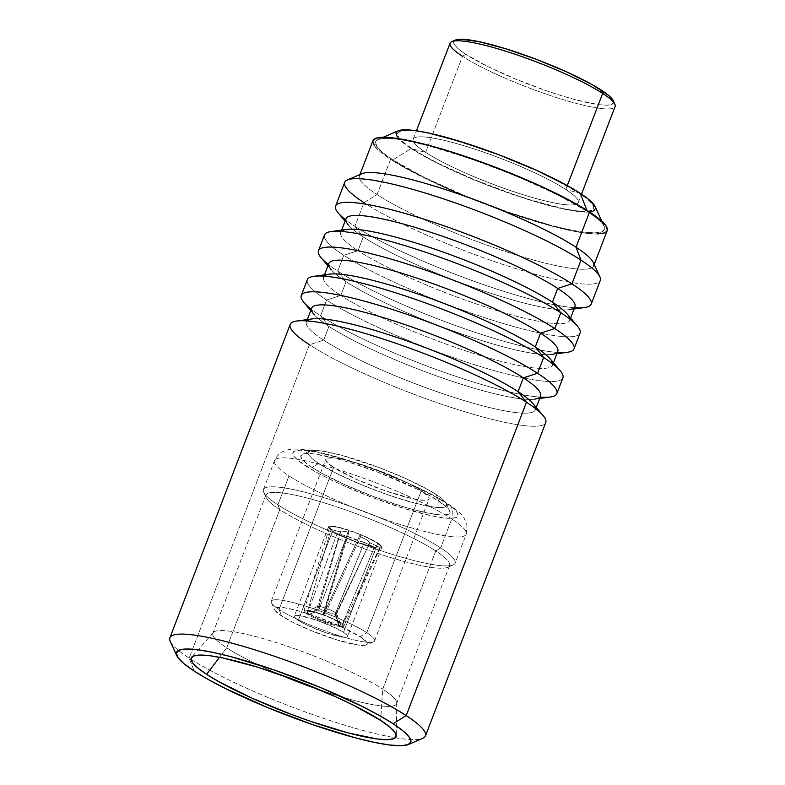 <?xml version="1.0" encoding="UTF-8"?>
<svg xmlns="http://www.w3.org/2000/svg" width="785" height="785" viewBox="0 0 785 785"><rect width="100%" height="100%" fill="white"/><g stroke="black" fill="none" stroke-linecap="round" stroke-linejoin="round"><path stroke-width="0.59" stroke-dasharray="3.92 2.94" d="M454.054 41.016A85.545 13.031 -159 0 0 465.78 54.273L462.502 56.304L425.637 152.339A88.401 13.463 21 0 1 413.195 139.22A88.401 13.463 21 0 1 475.249 149.297A88.401 13.463 21 0 1 565.808 189.45L567.29 185.594L565.808 189.45A88.401 13.463 -159 0 0 481.499 151.397A88.401 13.463 -159 0 0 414.931 137.66A88.42 13.463 21 0 1 481.49 151.417A88.42 13.463 21 0 1 565.818 189.479L565.818 189.479A88.42 13.463 -159 0 0 451.866 142.32A88.42 13.463 -159 0 0 425.617 152.359A88.42 13.463 21 0 1 414.902 137.669A88.401 13.463 -159 0 0 425.637 152.339L412.449 148.905A105.013 15.994 21 0 1 443.623 136.982A105.013 15.994 21 0 1 578.967 192.992L565.818 189.479L578.967 192.992L587.523 199.194L592.557 204.306L593.872 208.143L591.409 210.547L585.267 211.43L575.69 210.753L563.031 208.555L530.542 199.949L511.967 193.885L473.659 179.373L438.717 163.574L424.204 155.95L412.449 148.905L403.882 142.703L398.849 137.581L397.544 133.744L400.007 131.34L406.139 130.457L415.726 131.134L428.384 133.332L443.623 136.982L479.449 148.002L498.661 154.959L535.998 170.404L552.699 178.313L578.967 192.992A105.013 15.994 21 0 1 547.793 204.905A105.013 15.994 21 0 1 412.449 148.905L425.617 152.359A88.42 13.463 -159 0 0 539.57 199.508A88.42 13.463 -159 0 0 565.818 189.479A88.42 13.463 21 0 1 578.025 200.293A88.42 13.463 21 0 1 522.329 194.494A88.42 13.463 21 0 1 425.617 152.359A88.401 13.463 -159 0 0 522.329 194.464A88.401 13.463 -159 0 0 578.015 200.263A88.401 13.463 -159 0 0 565.808 189.45A88.401 13.463 21 0 1 578.251 202.579A88.401 13.463 21 0 1 516.206 192.492A88.401 13.463 21 0 1 425.637 152.339L462.502 56.304A88.401 13.463 -159 0 0 553.062 96.457A88.401 13.463 -159 0 0 615.116 106.534M450.06 43.185A88.401 13.463 -159 0 0 462.502 56.304L465.78 54.273L458.803 49.219L454.701 45.049L453.632 41.929L455.643 39.966M587.288 211.371L586.846 210.243L587.288 211.371L597.277 218.613L603.155 224.588L604.685 229.063L601.81 231.869L594.647 232.9L583.451 232.115L568.683 229.544L550.884 225.285L509.053 212.411L464.327 195.465L423.527 177.027L392.853 159.895A122.617 18.673 21 0 1 377.997 139.524A122.617 18.673 21 0 1 470.333 158.59A122.617 18.673 21 0 1 587.288 211.371A122.617 18.673 21 0 1 604.205 226.365A122.617 18.673 21 0 1 526.97 218.318A122.617 18.673 21 0 1 392.853 159.895L382.854 152.653L376.986 146.677L375.456 142.203L378.331 139.387L385.494 138.356L396.68 139.151L411.458 141.722L429.258 145.981L471.088 158.845L515.814 175.791L556.614 194.238L587.288 211.371M398.181 130.83A106.701 16.249 -159 0 0 411.114 148.542L392.853 159.895L411.114 148.542A106.701 16.249 -159 0 0 527.814 199.4A106.701 16.249 -159 0 0 595.03 206.386M372.934 140.662A125.472 19.105 -159 0 0 390.596 159.296L377.065 194.552A125.472 19.105 21 0 1 359.402 175.918L359.932 174.545M361.856 173.711A125.472 19.105 -159 0 0 377.065 194.552L363.975 202.677L354.889 226.355A136.875 20.842 21 0 1 345.616 219.8M344.713 182.356A136.875 20.842 -159 0 0 363.975 202.677A136.875 20.842 -159 0 0 504.206 264.849A136.875 20.842 -159 0 0 600.28 280.461M338.266 213.01A136.875 20.842 -159 0 0 354.889 226.355L363.278 236.942A122.617 18.673 21 0 1 348.383 224.991L345.106 221.115M346.018 218.74A122.617 18.673 -159 0 0 363.278 236.942L357.999 250.7A122.617 18.673 21 0 1 340.739 232.497A122.617 18.673 21 0 1 341.406 231.467M346.676 229.436A122.617 18.673 -159 0 0 357.999 250.7L343.781 255.302A136.875 20.842 21 0 1 331.142 231.565M324.509 234.98A136.875 20.842 -159 0 0 343.781 255.302L337.717 271.09A136.875 20.842 21 0 1 328.444 264.525M321.094 257.735A136.875 20.842 -159 0 0 337.717 271.09L346.106 281.678A122.617 18.673 21 0 1 331.211 269.716L327.934 265.84M328.846 263.475A122.617 18.673 -159 0 0 346.106 281.678L340.827 295.425A122.617 18.673 21 0 1 323.567 277.223A122.617 18.673 21 0 1 324.234 276.192M329.504 274.171A122.617 18.673 -159 0 0 340.827 295.425L326.609 300.027A136.875 20.842 21 0 1 313.971 276.3M307.347 279.715A136.875 20.842 -159 0 0 326.609 300.027L320.545 315.815A136.875 20.842 21 0 1 311.272 309.251M303.923 302.47A136.875 20.842 -159 0 0 320.545 315.815L328.935 326.403A122.617 18.673 21 0 1 314.039 314.451L310.772 310.575M311.674 308.201A122.617 18.673 -159 0 0 328.935 326.403L323.655 340.16A122.617 18.673 21 0 1 306.395 321.958A122.617 18.673 21 0 1 307.072 320.918M312.332 318.896A122.617 18.673 -159 0 0 323.655 340.16L309.437 344.762L189.146 658.124A136.875 20.842 21 0 1 169.884 637.803M290.175 324.44A136.875 20.842 -159 0 0 309.437 344.762A136.875 20.842 -159 0 0 449.658 406.934A136.875 20.842 -159 0 0 545.742 422.546M170.257 641.394A136.875 20.842 -159 0 0 189.146 658.124L194.15 671.047L189.146 658.124A136.875 20.842 -159 0 0 190.971 659.302A136.875 20.842 -159 0 0 395.395 737.772A136.875 20.842 -159 0 0 422.772 738.322M226.728 647.811A98.38 14.984 -159 0 0 278.861 674.178A98.38 14.984 21 0 1 226.728 647.811L279.764 509.651A98.38 14.984 -159 0 0 380.548 554.338A98.38 14.984 -159 0 0 449.609 565.563A98.38 14.984 -159 0 0 435.763 550.962L382.727 689.122L380.666 720.424L382.727 689.122A98.38 14.984 21 0 1 396.572 703.723A98.38 14.984 21 0 1 320.133 690.015A98.38 14.984 -159 0 0 396.729 702.879A98.38 14.984 -159 0 0 382.727 689.122L435.763 550.962A98.38 14.984 21 0 1 447.685 567.3A98.38 14.984 21 0 1 373.591 552.002A98.38 14.984 21 0 1 279.764 509.651L277.89 504.814A102.658 15.631 -159 0 0 375.799 549A102.658 15.631 -159 0 0 453.102 564.955A102.658 15.631 -159 0 0 440.67 547.91L435.763 550.962L440.67 547.91A102.658 15.631 21 0 1 455.114 563.149A102.658 15.631 21 0 1 383.051 551.443A102.658 15.631 21 0 1 277.89 504.814L288.998 475.867A102.658 15.631 -159 0 0 394.168 522.496A102.658 15.631 -159 0 0 466.221 534.202A102.658 15.631 -159 0 0 451.777 518.963L440.67 547.91L451.777 518.963A102.658 15.631 21 0 1 464.465 535.9A102.658 15.631 21 0 1 387.496 520.259A102.658 15.631 21 0 1 288.998 475.867A102.658 15.631 21 0 1 276.31 458.931A102.658 15.631 21 0 1 353.27 474.572A102.658 15.631 21 0 1 451.777 518.963A14.258 11.49 -56.9 0 0 448.402 504.127A14.258 11.49 123.1 0 1 451.777 518.963A102.658 15.631 -159 0 0 346.607 472.334A102.658 15.631 -159 0 0 274.544 460.628A102.658 15.631 -159 0 0 288.998 475.867L277.89 504.814A102.658 15.631 21 0 1 263.436 489.575A102.658 15.631 21 0 1 335.499 501.281A102.658 15.631 21 0 1 440.67 547.91A102.658 15.631 -159 0 0 328.385 498.985A102.658 15.631 -159 0 0 263.721 492.254A102.658 15.631 -159 0 0 277.89 504.814L279.764 509.651A98.38 14.984 21 0 1 266.184 497.621A98.38 14.984 21 0 1 328.15 504.078A98.38 14.984 21 0 1 435.763 550.962A98.38 14.984 -159 0 0 334.969 506.266A98.38 14.984 -159 0 0 265.919 495.05A98.38 14.984 -159 0 0 279.764 509.651L226.728 647.811A98.38 14.984 21 0 1 212.882 633.21A98.38 14.984 21 0 1 281.943 644.426A98.38 14.984 21 0 1 382.727 689.122A98.38 14.984 -159 0 0 284.445 645.26A98.38 14.984 -159 0 0 213.324 632.484A98.38 14.984 -159 0 0 226.728 647.811L219.515 657.32L226.728 647.811M305.355 465.701A88.401 13.463 -159 0 0 419.278 512.85A88.401 13.463 -159 0 0 445.517 502.822L435.626 496.885L409.348 483.805L377.919 470.804L346.106 459.843L318.769 452.602L308.113 450.747L300.047 450.188L294.875 450.924L292.805 452.955L293.904 456.173L298.143 460.481L315.246 471.638L327.463 478.055L341.514 484.718L372.953 497.719L404.766 508.68L432.103 515.922L442.76 517.776L450.825 518.336L455.997 517.6L458.067 515.568L456.968 512.34L452.729 508.042L445.517 502.822A88.401 13.463 -159 0 0 331.594 455.673A88.401 13.463 -159 0 0 305.355 465.701M318.671 463.435A74.143 11.294 -159 0 0 399.771 498.769A74.143 11.294 -159 0 0 446.469 503.627A74.143 11.294 -159 0 0 436.234 494.56L438.736 501.026A79.844 12.158 21 0 1 449.756 510.78A79.844 12.158 21 0 1 399.467 505.55A79.844 12.158 21 0 1 312.136 467.497L318.671 463.435L337.216 473.797L361.895 484.944L388.928 495.198L414.225 502.979L433.919 507.11L440.689 507.581L445.016 506.953L446.763 505.255L445.831 502.557L442.279 498.936L436.234 494.56L427.933 489.585L405.904 478.624L379.538 467.713L340.69 455.025L320.986 450.894L314.226 450.413L309.889 451.041L308.152 452.739L309.074 455.447L312.626 459.058L318.671 463.435L312.136 467.497A79.844 12.158 21 0 1 302.46 454.24A79.844 12.158 21 0 1 362.582 466.653A79.844 12.158 21 0 1 438.736 501.026L436.234 494.56A74.143 11.294 -159 0 0 365.525 462.65A74.143 11.294 -159 0 0 309.692 451.12A74.143 11.294 -159 0 0 318.671 463.435M366.772 632.69L421.319 490.615A55.323 8.419 -159 0 0 364.642 465.485A55.323 8.419 -159 0 0 325.814 459.176A55.323 8.419 -159 0 0 333.596 467.389L279.058 609.464A55.323 8.419 21 0 1 271.267 601.251A55.323 8.419 21 0 1 310.104 607.561A55.323 8.419 21 0 1 366.772 632.69A55.323 8.419 -159 0 0 306.268 606.334A55.323 8.419 -159 0 0 271.424 602.703A55.323 8.419 -159 0 0 279.058 609.464L281.56 615.931A49.622 7.556 21 0 1 274.711 609.857A49.622 7.556 21 0 1 305.964 613.114A49.622 7.556 21 0 1 360.236 636.753L366.772 632.69L360.236 636.753L366.654 642.101L367.272 643.916L366.114 645.054L358.686 645.152L337.354 640.05L310.477 630.326L293.973 622.858L281.56 615.931L275.133 610.583L274.514 608.767L275.682 607.629L283.11 607.531L296.288 610.298L313.215 615.499L339.934 626.087L360.236 636.753A49.622 7.556 21 0 1 366.252 644.995A49.622 7.556 21 0 1 328.886 637.283A49.622 7.556 21 0 1 281.56 615.931L279.058 609.464A55.323 8.419 -159 0 0 331.82 633.279A55.323 8.419 -159 0 0 373.483 641.875A55.323 8.419 -159 0 0 366.772 632.69A55.323 8.419 21 0 1 374.563 640.903A55.323 8.419 21 0 1 335.735 634.594A55.323 8.419 21 0 1 279.058 609.464L333.596 467.389A55.323 8.419 -159 0 0 390.273 492.519A55.323 8.419 -159 0 0 429.101 498.828A55.323 8.419 -159 0 0 421.319 490.615L366.772 632.69M332.555 531.082A28.515 4.347 -159 0 0 361.767 544.034A28.515 4.347 -159 0 0 381.785 547.292A28.515 4.347 -159 0 0 377.771 543.053L343.506 632.327A28.515 4.347 21 0 1 347.519 636.557A28.515 4.347 21 0 1 327.502 633.309A28.515 4.347 21 0 1 298.29 620.356L332.555 531.082L328.866 528.011L329.18 526.313L333.448 526.264L341.024 527.854L361.149 534.781L377.771 543.053L381.461 546.134L381.147 547.822L376.878 547.881L359.579 543.298L339.689 535.066L332.555 531.082L298.29 620.356A28.515 4.347 21 0 1 294.277 616.127A28.515 4.347 21 0 1 314.294 619.375A28.515 4.347 21 0 1 343.506 632.327L377.771 543.053A28.515 4.347 -159 0 0 348.56 530.101A28.515 4.347 -159 0 0 328.542 526.853A28.515 4.347 -159 0 0 332.555 531.082M338.07 621.946A17.731 2.698 -159 0 0 323.705 615.224L323.489 614.802A21.362 3.248 21 0 1 340.857 622.927L338.07 621.946L335.185 612.486A10.264 1.56 -159 0 0 327.531 608.836L323.705 615.224A17.731 2.698 21 0 1 338.07 621.946A17.731 2.698 21 0 1 340.543 624.173A17.731 2.698 21 0 1 338.786 625.056L335.882 614.282L369.774 542.729A15.671 2.384 -159 0 0 369.784 542.71A15.671 2.384 -159 0 0 360.55 536.714L327.531 608.836A10.264 1.56 21 0 1 335.185 612.486A10.264 1.56 21 0 1 336.618 614.017A10.264 1.56 21 0 1 335.882 614.282A10.264 1.56 -159 0 0 336.618 613.772A10.264 1.56 -159 0 0 335.185 612.486L338.07 621.946L340.857 622.927A21.362 3.248 21 0 1 341.691 626.675L338.786 625.056A17.731 2.698 -159 0 0 338.07 621.946M613.262 100.725L613.566 102.531L611.564 104.483L606.56 105.21L598.749 104.66L576.023 99.891L561.981 95.858L546.841 90.913L515.637 79.089L487.171 66.225L465.78 54.273A85.545 13.031 -159 0 0 559.342 95.034A85.545 13.031 -159 0 0 613.232 100.647M323.145 615.008L325.883 608.238A10.264 1.56 -159 0 0 317.621 606.481A10.264 1.56 -159 0 0 318.494 607.894L309.81 614.4A17.731 2.698 21 0 1 307.74 611.584A17.731 2.698 21 0 1 323.145 615.008L325.883 608.238L348.825 532.407A15.671 2.384 -159 0 0 340.523 531.474A15.671 2.384 -159 0 0 340.67 532.024L318.494 607.894A10.264 1.56 21 0 1 317.454 606.668A10.264 1.56 21 0 1 325.883 608.238L348.825 532.407L348.422 530.258L323.145 615.008A17.731 2.698 -159 0 0 309.81 614.4L306.857 613.87A21.362 3.248 21 0 1 322.949 614.616L323.145 615.008M335.107 614.243L338.521 625.037A17.731 2.698 21 0 1 310.104 614.596L319.377 608.463A10.264 1.56 -159 0 0 335.107 614.243A10.264 1.56 21 0 1 319.377 608.463L346.891 536.086A15.671 2.384 -159 0 0 364.269 542.474L335.107 614.243L338.521 625.037L341.436 626.665A21.362 3.248 21 0 1 307.131 614.056L310.104 614.596L319.377 608.463L346.891 536.086L337.158 533.506L307.131 614.056L310.104 614.596A17.731 2.698 -159 0 0 338.521 625.037L341.436 626.665L374.406 547.194L364.269 542.474L335.107 614.243M323.489 614.802L360.148 534.565L360.55 536.714L327.531 608.836L323.489 614.802A21.362 3.248 21 0 1 340.857 622.927A21.362 3.248 21 0 1 343.85 626.136A21.362 3.248 21 0 1 341.691 626.675L338.786 625.056L335.882 614.282L369.774 542.729L379.911 547.449L380.46 545.85L376.859 542.818L369.696 538.834L360.148 534.565L360.55 536.714L367.586 540.365L369.774 542.729L379.911 547.449L341.691 626.675L379.911 547.449A27.357 4.17 -159 0 0 380.696 546.919A27.357 4.17 -159 0 0 360.148 534.565L323.489 614.802M306.857 613.87L330.936 529.453L340.67 532.024L318.494 607.894L309.81 614.4L306.857 613.87A21.362 3.248 21 0 1 303.972 610.828A21.362 3.248 21 0 1 322.949 614.616L348.422 530.258L339.179 527.618L332.565 526.539L329.661 527.186L330.936 529.453L340.67 532.024L340.719 531.239L342.221 531.043L348.825 532.407L348.422 530.258A27.357 4.17 -159 0 0 329.602 527.304A27.357 4.17 -159 0 0 330.936 529.453L306.857 613.87M364.269 542.474L346.891 536.086L337.158 533.506L356.066 541.866L374.406 547.194L364.269 542.474M307.131 614.056L337.158 533.506A27.357 4.17 -159 0 0 374.406 547.194L341.436 626.665A21.362 3.248 21 0 1 307.131 614.056M298.29 620.356L305.424 624.34L325.314 632.573L342.613 637.155L346.882 637.096L347.196 635.399L343.506 632.327L336.373 628.343L316.483 620.111L299.183 615.528L294.905 615.587L294.601 617.285L298.29 620.356M333.596 467.389L326.432 461.423L325.746 459.402L327.041 458.136L335.323 458.028L341.995 459.186L359.108 463.719L389.066 474.562L407.474 482.883L421.319 490.615L428.473 496.571L429.169 498.593L427.874 499.859L424.636 500.33L412.92 498.809L386.024 491.086L356.233 479.282L333.596 467.389M312.136 467.497L305.62 462.787L301.793 458.891L300.802 455.977L302.676 454.152L307.337 453.485L314.628 453.995L335.833 458.44L348.952 462.208L377.683 472.109L418.768 489.869L429.797 495.659L445.252 505.736L449.069 509.622L450.07 512.546L448.196 514.371L443.525 515.038L436.244 514.528L415.029 510.083L401.92 506.315L373.189 496.414L344.801 484.669L321.075 472.864L312.136 467.497M425.45 735.908A136.875 20.842 21 0 1 395.395 737.772A136.875 20.842 21 0 1 190.971 659.302A136.875 20.842 21 0 1 189.146 658.124L309.437 344.762L323.655 340.16A122.617 18.673 -159 0 0 463.974 400.507A122.617 18.673 -159 0 0 532.976 403.588M543.102 415.569A136.875 20.842 21 0 1 466.074 412.125A136.875 20.842 21 0 1 309.437 344.762M535.537 408.622A122.617 18.673 21 0 1 535.341 409.839A122.617 18.673 21 0 1 449.275 395.856A122.617 18.673 21 0 1 323.655 340.16L328.935 326.403A122.617 18.673 -159 0 0 454.554 382.099A122.617 18.673 -159 0 0 540.62 396.082M539.717 398.456L534.683 399.143A122.617 18.673 21 0 1 439.335 376.908A122.617 18.673 21 0 1 328.935 326.403L320.545 315.815A136.875 20.842 -159 0 0 540.217 397.141A136.875 20.842 21 0 1 320.545 315.815L326.609 300.027A136.875 20.842 -159 0 0 466.83 362.199A136.875 20.842 -159 0 0 562.914 377.811M560.264 370.844A136.875 20.842 21 0 1 483.246 367.4A136.875 20.842 21 0 1 326.609 300.027L340.827 295.425A122.617 18.673 -159 0 0 481.146 355.772A122.617 18.673 -159 0 0 550.148 358.863M552.709 363.897A122.617 18.673 21 0 1 552.512 365.113A122.617 18.673 21 0 1 466.447 351.121A122.617 18.673 21 0 1 340.827 295.425L346.106 281.678A122.617 18.673 -159 0 0 471.726 337.373A122.617 18.673 -159 0 0 557.792 351.356M556.889 353.731L551.855 354.418A122.617 18.673 21 0 1 456.507 332.173A122.617 18.673 21 0 1 346.106 281.678L337.717 271.09A136.875 20.842 -159 0 0 557.389 352.406A136.875 20.842 21 0 1 337.717 271.09L343.781 255.302A136.875 20.842 -159 0 0 484.002 317.474A136.875 20.842 -159 0 0 580.076 333.085M577.436 326.109A136.875 20.842 21 0 1 500.408 322.664A136.875 20.842 21 0 1 343.781 255.302L357.999 250.7A122.617 18.673 -159 0 0 498.318 311.046A122.617 18.673 -159 0 0 567.319 314.137M569.881 319.161A122.617 18.673 21 0 1 569.684 320.378A122.617 18.673 21 0 1 483.619 306.395A122.617 18.673 21 0 1 357.999 250.7L363.278 236.942A122.617 18.673 -159 0 0 488.898 292.648A122.617 18.673 -159 0 0 574.963 306.631M574.051 308.996L569.027 309.683A122.617 18.673 21 0 1 473.679 287.447A122.617 18.673 21 0 1 363.278 236.942L354.889 226.355A136.875 20.842 -159 0 0 574.561 307.681A136.875 20.842 21 0 1 354.889 226.355L363.975 202.677L377.065 194.552A125.472 19.105 -159 0 0 514.293 254.34A125.472 19.105 -159 0 0 593.323 262.563M599.907 276.879A136.875 20.842 21 0 1 513.684 267.911A136.875 20.842 21 0 1 363.975 202.677M594.206 264.466L593.666 265.85A125.472 19.105 21 0 1 505.599 251.543A125.472 19.105 21 0 1 377.065 194.552L390.596 159.296A125.472 19.105 -159 0 0 519.13 216.287A125.472 19.105 -159 0 0 607.207 230.594M374.357 145.765L380.362 151.878L390.596 159.296L404.648 167.715L441.926 186.271L463.729 195.691L509.494 213.039L552.297 226.208L570.509 230.564L585.63 233.194L597.071 233.999M604.411 232.939L607.355 230.074M372.924 140.701L372.787 141.192M397.298 137.051L402.411 142.242L411.114 148.542L437.804 163.457L473.306 179.51L492.705 187.193L531.102 200.42L548.627 205.454L576.975 211.391L586.709 212.078L592.95 211.185M595.442 208.741L595.069 206.484M398.466 130.712L395.964 133.156M614.871 104.228A88.401 13.463 21 0 1 559.195 98.429A88.401 13.463 21 0 1 462.502 56.304M413.195 139.22L416.442 130.771M377.997 139.524L383.257 137.257M340.739 232.497L341.652 230.123M323.567 277.223L324.48 274.858M306.395 321.958L307.308 319.583M396.729 702.879L396.297 735.79M449.609 565.563L396.572 703.723M447.685 567.3L453.102 564.955M263.436 489.575L274.544 460.628C277.488 454.044 282.188 451.875 282.6 451.728L286.898 450.07C290.195 449.099 295.886 448.333 309.035 450.374C326.393 453.377 347.618 459.48 372.698 468.674L405.649 481.951C423.527 489.85 437.726 497.209 448.255 504.029C457.684 510.554 462.964 515.245 464.102 518.08L466.977 524.979L466.221 534.202L455.114 563.149M446.469 503.627L449.756 510.78M271.267 601.251L325.814 459.176M271.424 602.703L274.711 609.857M381.785 547.292L347.519 636.557M307.74 611.584L317.621 606.481M340.523 531.474L317.454 606.668M369.784 542.71L336.618 614.017M336.618 613.772L340.543 624.173M343.85 626.136L380.696 546.919M303.972 610.828L329.602 527.304M328.542 526.853L294.277 616.127M373.483 641.875L366.252 644.995M374.563 640.903L429.101 498.828M309.692 451.12L302.46 454.24M266.184 497.621L263.721 492.254M265.919 495.05L212.882 633.21M213.324 632.484L191.628 657.222M535.341 409.839L536.253 407.474M552.512 365.113L553.425 362.739M569.684 320.378L570.597 318.013M604.205 226.365L601.81 221.154M578.251 202.579L581.499 194.13"/><path stroke-width="1.18" d="M462.502 56.304A88.401 13.463 21 0 1 451.787 41.625A88.401 13.463 21 0 1 518.365 55.362A88.401 13.463 21 0 1 602.674 93.415L601.428 90.187A85.545 13.031 -159 0 0 519.837 53.36A85.545 13.031 -159 0 0 455.408 40.064A85.545 13.031 -159 0 0 454.054 41.016M581.499 194.13L615.116 106.534A88.401 13.463 -159 0 0 602.674 93.415L567.29 185.594L602.674 93.415A88.401 13.463 -159 0 0 512.114 53.262A88.401 13.463 -159 0 0 450.06 43.185L416.442 130.771M601.81 221.154L595.03 206.386A106.701 16.249 -159 0 0 580.301 193.345L586.846 210.243L580.301 193.345A106.701 16.249 -159 0 0 478.536 147.413A106.701 16.249 -159 0 0 398.181 130.83L383.257 137.257M359.402 175.918A125.472 19.105 21 0 1 447.47 190.235A125.472 19.105 21 0 1 576.013 247.226L589.545 211.97A125.472 19.105 -159 0 0 461.011 154.979A125.472 19.105 -159 0 0 372.934 140.662L359.932 174.545M348.383 224.991A122.617 18.673 21 0 1 417.385 228.082A122.617 18.673 21 0 1 557.703 288.429L571.922 283.827A136.875 20.842 21 0 1 591.193 304.138L600.28 280.461A136.875 20.842 -159 0 0 581.018 260.139L576.013 247.226A125.472 19.105 -159 0 0 456.34 193.218A125.472 19.105 -159 0 0 361.856 173.711L347.392 179.951A136.875 20.842 21 0 1 450.462 201.225A136.875 20.842 21 0 1 581.018 260.139A136.875 20.842 -159 0 0 440.787 197.967A136.875 20.842 -159 0 0 344.713 182.356L335.627 206.043A136.875 20.842 21 0 1 431.701 221.655A136.875 20.842 21 0 1 571.922 283.827L581.018 260.139L571.922 283.827A136.875 20.842 -159 0 0 415.294 216.454A136.875 20.842 -159 0 0 338.266 213.01L345.106 221.115M363.975 202.677A136.875 20.842 21 0 1 347.392 179.951M345.616 219.8A136.875 20.842 21 0 1 335.627 206.043M341.406 231.467A122.617 18.673 21 0 1 430.406 247.677A122.617 18.673 21 0 1 552.424 302.176L557.703 288.429A122.617 18.673 -159 0 0 432.084 232.733A122.617 18.673 -159 0 0 346.018 218.74L341.652 230.123M331.211 269.716A122.617 18.673 21 0 1 400.213 272.807A122.617 18.673 21 0 1 540.531 333.154L554.76 328.552A136.875 20.842 21 0 1 574.021 348.874L580.076 333.085A136.875 20.842 -159 0 0 560.814 312.764L552.424 302.176A122.617 18.673 -159 0 0 442.024 251.681A122.617 18.673 -159 0 0 346.676 229.436L331.142 231.565A136.875 20.842 21 0 1 437.579 256.391A136.875 20.842 21 0 1 560.814 312.764A136.875 20.842 -159 0 0 420.593 250.592A136.875 20.842 -159 0 0 324.509 234.98L318.455 250.768A136.875 20.842 21 0 1 414.529 266.38A136.875 20.842 21 0 1 554.76 328.552L560.814 312.764L554.76 328.552A136.875 20.842 -159 0 0 398.123 261.189A136.875 20.842 -159 0 0 321.094 257.735L327.934 265.84M328.444 264.525A136.875 20.842 21 0 1 318.455 250.768M324.234 276.192A122.617 18.673 21 0 1 413.244 292.403A122.617 18.673 21 0 1 535.252 346.911L540.531 333.154A122.617 18.673 -159 0 0 414.922 277.458A122.617 18.673 -159 0 0 328.846 263.475L324.48 274.858M314.039 314.451A122.617 18.673 21 0 1 383.051 317.533A122.617 18.673 21 0 1 523.369 377.879L537.588 373.277A136.875 20.842 21 0 1 556.85 393.599L562.914 377.811A136.875 20.842 -159 0 0 543.642 357.499L535.252 346.911A122.617 18.673 -159 0 0 424.862 296.406A122.617 18.673 -159 0 0 329.504 274.171L313.971 276.3A136.875 20.842 21 0 1 420.407 301.126A136.875 20.842 21 0 1 543.642 357.499A136.875 20.842 -159 0 0 403.421 295.317A136.875 20.842 -159 0 0 307.347 279.715L301.283 295.494A136.875 20.842 21 0 1 397.357 311.105A136.875 20.842 21 0 1 537.588 373.277L543.642 357.499L537.588 373.277A136.875 20.842 -159 0 0 380.951 305.914A136.875 20.842 -159 0 0 303.923 302.47L310.772 310.575M311.272 309.251A136.875 20.842 21 0 1 301.283 295.494M307.072 320.918A122.617 18.673 21 0 1 396.072 337.138A122.617 18.673 21 0 1 518.09 391.637L523.369 377.879A122.617 18.673 -159 0 0 397.75 322.184A122.617 18.673 -159 0 0 311.674 308.201L307.308 319.583M408.308 744.553A125.472 19.105 21 0 1 313.823 725.055A125.472 19.105 21 0 1 194.15 671.047L208.202 679.467L225.54 688.573L267.283 707.452L313.048 724.79L355.85 737.959L374.062 742.316L389.183 744.945L400.635 745.75L407.964 744.7L410.908 741.825L409.338 737.243L403.333 731.129L393.099 723.721A125.472 19.105 21 0 1 408.308 744.553L422.772 738.322A136.875 20.842 -159 0 0 406.188 715.586A136.875 20.842 21 0 1 425.45 735.908L545.742 422.546A136.875 20.842 -159 0 0 526.48 402.224L518.09 391.637A122.617 18.673 -159 0 0 407.69 341.132A122.617 18.673 -159 0 0 312.332 318.896L296.799 321.026A136.875 20.842 21 0 1 403.235 345.851A136.875 20.842 21 0 1 526.48 402.224A136.875 20.842 -159 0 0 386.249 340.052A136.875 20.842 -159 0 0 290.175 324.44L169.884 637.803A136.875 20.842 21 0 1 265.958 653.414A136.875 20.842 21 0 1 406.188 715.586L526.48 402.224L406.188 715.586A136.875 20.842 -159 0 0 256.469 650.363A136.875 20.842 -159 0 0 170.257 641.394L176.831 655.701A125.472 19.105 21 0 1 255.871 663.924A125.472 19.105 21 0 1 393.099 723.721L406.188 715.586L393.099 723.721L379.047 715.302L361.718 706.186L319.966 687.317L274.2 669.978L231.398 656.809L213.186 652.453L198.065 649.813L186.624 649.009L179.284 650.068L176.34 652.943L177.91 657.526L183.925 663.639L194.15 671.047A125.472 19.105 21 0 1 176.831 655.701M309.437 344.762A136.875 20.842 21 0 1 296.799 321.026M278.861 674.178A98.38 14.984 -159 0 0 320.133 690.015A98.38 14.984 21 0 1 278.861 674.178M206.583 674.335L219.515 657.32L206.583 674.335A109.782 16.72 21 0 1 191.628 657.222A109.782 16.72 21 0 1 270.992 671.489A109.782 16.72 21 0 1 380.666 720.424A109.782 16.72 21 0 1 396.297 735.79A109.782 16.72 21 0 1 321.84 725.114A109.782 16.72 21 0 1 206.583 674.335L197.634 667.849L192.374 662.501L191 658.497L193.581 655.985L199.998 655.063L210.017 655.76L223.244 658.065L257.205 667.054L296.71 680.664L335.745 696.815L353.201 705.087L380.666 720.424L389.615 726.91L394.875 732.258L396.248 736.271L393.677 738.783L387.26 739.706L377.242 738.999L348.079 732.886L310.625 721.366L290.538 714.095L251.504 697.943L218.878 681.704L206.583 674.335M451.787 41.625L455.643 39.966L460.638 39.25L478.752 41.595L505.216 48.601L536.008 59.199L566.427 71.788L591.841 84.446L608.395 95.24L613.262 100.725M526.48 402.224A136.875 20.842 21 0 1 543.102 415.569L532.976 403.588A122.617 18.673 -159 0 0 518.09 391.637L526.48 402.224M536.253 407.474L540.62 396.082A122.617 18.673 -159 0 0 523.369 377.879L518.09 391.637A122.617 18.673 21 0 1 535.537 408.622M556.85 393.599A136.875 20.842 21 0 1 540.217 397.141A136.875 20.842 -159 0 0 550.226 397.014A136.875 20.842 -159 0 0 537.588 373.277L523.369 377.879A122.617 18.673 21 0 1 534.683 399.143M543.642 357.499A136.875 20.842 21 0 1 560.264 370.844L550.148 358.863A122.617 18.673 -159 0 0 535.252 346.911L543.642 357.499M553.425 362.739L557.792 351.356A122.617 18.673 -159 0 0 540.531 333.154L535.252 346.911A122.617 18.673 21 0 1 552.709 363.897M574.021 348.874A136.875 20.842 21 0 1 557.389 352.406A136.875 20.842 -159 0 0 567.388 352.288A136.875 20.842 -159 0 0 554.76 328.552L540.531 333.154A122.617 18.673 21 0 1 551.855 354.418M560.814 312.764A136.875 20.842 21 0 1 577.436 326.109L567.319 314.137A122.617 18.673 -159 0 0 552.424 302.176L560.814 312.764M570.597 318.013L574.963 306.631A122.617 18.673 -159 0 0 557.703 288.429L552.424 302.176A122.617 18.673 21 0 1 569.881 319.161M591.193 304.138A136.875 20.842 21 0 1 574.561 307.681A136.875 20.842 -159 0 0 584.56 307.553A136.875 20.842 -159 0 0 571.922 283.827L557.703 288.429A122.617 18.673 21 0 1 569.027 309.683M581.018 260.139A136.875 20.842 21 0 1 599.907 276.879L593.323 262.563A125.472 19.105 -159 0 0 576.013 247.226L581.018 260.139M594.206 264.466L607.207 230.594A125.472 19.105 -159 0 0 589.545 211.97L576.013 247.226A125.472 19.105 21 0 1 593.666 265.85M597.071 233.999L604.411 232.939M607.355 230.074L605.784 225.491L599.769 219.378L589.545 211.97L575.493 203.55L538.206 184.985L493.598 166.528L448.441 150.975L427.845 145.058L409.633 140.701L394.512 138.062L383.06 137.257L375.73 138.317L372.787 141.192L374.357 145.765M592.95 211.185L595.442 208.741M595.069 206.484L589.005 199.645L580.301 193.345L568.35 186.182L536.646 170.394L498.71 154.704L460.304 141.477L427.305 132.734L414.441 130.496L404.707 129.81L398.152 130.84M395.964 133.156L397.298 137.051M602.674 93.415A88.401 13.463 21 0 1 614.871 104.228L613.232 100.647A85.545 13.031 -159 0 0 601.428 90.187L602.674 93.415M550.226 397.014L539.717 398.456M567.388 352.288L556.889 353.731M584.56 307.553L574.051 308.996"/></g></svg>

